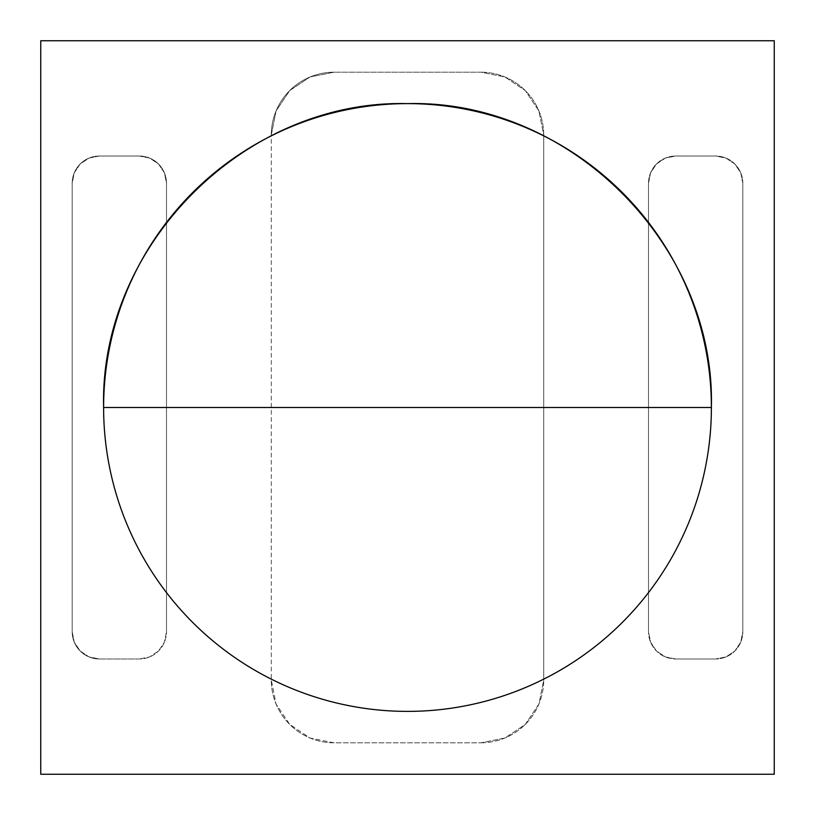 <?xml version="1.0" encoding="UTF-8"?>
<svg xmlns="http://www.w3.org/2000/svg" width="815" height="815" viewBox="0 0 815 815"><rect width="100%" height="100%" fill="white"/><g stroke="black" fill="none" stroke-linecap="round" stroke-linejoin="round"><path stroke-width="0.61" stroke-dasharray="4.08 3.06" d="M774.25 40.75L40.75 40.75L40.75 774.25L774.25 774.25L774.25 40.75L40.75 40.75L40.75 774.25L40.75 40.75L774.25 40.75L40.75 40.75L40.75 774.25L774.25 774.25L774.25 40.75L774.25 774.25L40.75 774.25L774.25 774.25L774.25 40.75L774.25 774.25L40.75 774.25L40.75 40.75L774.25 40.75L40.75 40.75L40.75 774.25L774.25 774.25L774.25 40.75M334.15 742.811L310.087 738.033L289.692 724.403L276.061 704.007L271.283 679.944L271.283 135.056L276.061 110.993L289.692 90.597L310.087 76.967L334.15 72.189L480.85 72.189L504.913 76.967L525.308 90.597L538.939 110.993L543.717 135.056L543.717 679.944L538.939 704.007L525.308 724.403L504.913 738.033L480.85 742.811L334.15 742.811L310.087 738.033L289.692 724.403L276.061 704.007L271.283 679.944L271.283 135.056A62.867 62.867 0 0 1 334.15 72.189A62.867 62.867 0 0 0 271.283 135.056L276.061 110.993L289.692 90.597L310.087 76.967L334.15 72.189L480.85 72.189L334.15 72.189L480.85 72.189L504.913 76.967L525.308 90.597L538.939 110.993L543.717 135.056L543.717 679.944L538.939 704.007L525.308 724.403L504.913 738.033L480.85 742.811L334.15 742.811A62.867 62.867 0 0 1 271.283 679.944A62.867 62.867 0 0 0 334.15 742.811M139.253 658.989L99.43 658.989L89.008 656.91L80.165 651.002L74.257 642.169L72.189 631.737L72.189 183.263L74.257 172.831L80.165 163.998L89.008 158.09L99.43 156.011L139.253 156.011L149.675 158.09L158.518 163.998L164.416 172.831L166.494 183.263L166.494 631.737L164.416 642.169L158.518 651.002L149.675 656.91L139.253 658.989L149.675 656.91L158.518 651.002L164.416 642.169L166.494 631.737L166.494 183.263A27.241 27.241 0 0 0 139.253 156.011L99.43 156.011A27.241 27.241 0 0 0 72.189 183.263L72.189 631.737L72.189 183.263A27.241 27.241 0 0 1 99.43 156.011L139.253 156.011A27.241 27.241 0 0 1 166.494 183.263L166.494 631.737L166.494 183.263L164.416 172.831L158.518 163.998L149.675 158.09L139.253 156.011L99.43 156.011L89.008 158.09L80.165 163.998L74.257 172.831L72.189 183.263L72.189 631.737L74.257 642.169L80.165 651.002L89.008 656.91L99.43 658.989L139.253 658.989A27.241 27.241 0 0 0 166.494 631.737A27.241 27.241 0 0 1 139.253 658.989L99.43 658.989L139.253 658.989M648.506 631.737L648.506 183.263L650.584 172.831L656.482 163.998L665.325 158.09L675.747 156.011L715.57 156.011L725.992 158.09L734.835 163.998L740.743 172.831L742.811 183.263L742.811 631.737L740.743 642.169L734.835 651.002L725.992 656.91L715.57 658.989L675.747 658.989L665.325 656.91L656.482 651.002L650.584 642.169L648.506 631.737L648.506 183.263A27.241 27.241 0 0 1 675.747 156.011L715.57 156.011A27.241 27.241 0 0 1 742.811 183.263L742.811 631.737L742.811 183.263A27.241 27.241 0 0 0 715.57 156.011L675.747 156.011A27.241 27.241 0 0 0 648.506 183.263L648.506 631.737L650.584 642.169L656.482 651.002L665.325 656.91L675.747 658.989L715.57 658.989L725.992 656.91L734.835 651.002L740.743 642.169L742.811 631.737L742.811 183.263L740.743 172.831L734.835 163.998L725.992 158.09L715.57 156.011L675.747 156.011L665.325 158.09L656.482 163.998L650.584 172.831L648.506 183.263L648.506 631.737A27.241 27.241 0 0 0 675.747 658.989A27.241 27.241 0 0 1 648.506 631.737M72.189 631.737A27.241 27.241 0 0 0 99.43 658.989A27.241 27.241 0 0 1 72.189 631.737M543.717 135.056L543.717 679.944L543.717 135.056A62.867 62.867 0 0 0 480.85 72.189A62.867 62.867 0 0 1 543.717 135.056M480.85 742.811A62.867 62.867 0 0 0 543.717 679.944A62.867 62.867 0 0 1 480.85 742.811M715.57 658.989L675.747 658.989L715.57 658.989A27.241 27.241 0 0 0 742.811 631.737A27.241 27.241 0 0 1 715.57 658.989"/><path stroke-width="1.22" d="M711.383 407.5A303.883 303.883 0 0 0 407.5 103.617A303.883 303.883 0 0 0 103.617 407.5L711.383 407.5L103.617 407.5C99.43 245.121 245.121 99.43 407.5 103.617C569.879 99.43 715.57 245.121 711.383 407.5C711.383 427.457 709.437 447.211 705.535 466.781C701.644 486.351 695.888 505.351 688.247 523.79C680.607 542.22 671.254 559.732 660.17 576.327C649.076 592.913 636.484 608.265 622.375 622.375C608.265 636.484 592.913 649.076 576.327 660.17C559.732 671.254 542.22 680.607 523.79 688.247C505.351 695.888 486.351 701.644 466.781 705.535C447.211 709.437 427.457 711.383 407.5 711.383C387.543 711.383 367.789 709.437 348.219 705.535C328.649 701.644 309.649 695.888 291.21 688.247C272.781 680.607 255.268 671.254 238.673 660.17C222.088 649.076 206.735 636.484 192.625 622.375C178.516 608.265 165.924 592.913 154.83 576.327C143.746 559.732 134.393 542.22 126.753 523.79C119.112 505.351 113.356 486.351 109.465 466.781C105.563 447.211 103.617 427.457 103.617 407.5C103.617 387.543 105.563 367.789 109.465 348.219C113.356 328.649 119.112 309.649 126.753 291.21C134.393 272.781 143.746 255.268 154.83 238.673C165.924 222.088 178.516 206.735 192.625 192.625C206.735 178.516 222.088 165.924 238.673 154.83C255.268 143.746 272.781 134.393 291.21 126.753C309.649 119.112 328.649 113.356 348.219 109.465C367.789 105.563 387.543 103.617 407.5 103.617C427.457 103.617 447.211 105.563 466.781 109.465C486.351 113.356 505.351 119.112 523.79 126.753C542.22 134.393 559.732 143.746 576.327 154.83C592.913 165.924 608.265 178.516 622.375 192.625C636.484 206.735 649.076 222.088 660.17 238.673C671.254 255.268 680.607 272.781 688.247 291.21C695.888 309.649 701.644 328.649 705.535 348.219C709.437 367.789 711.383 387.543 711.383 407.5M40.75 40.75L40.75 774.25L774.25 774.25L774.25 40.75L40.75 40.75L40.75 774.25L774.25 774.25L774.25 40.75L40.75 40.75"/></g></svg>
